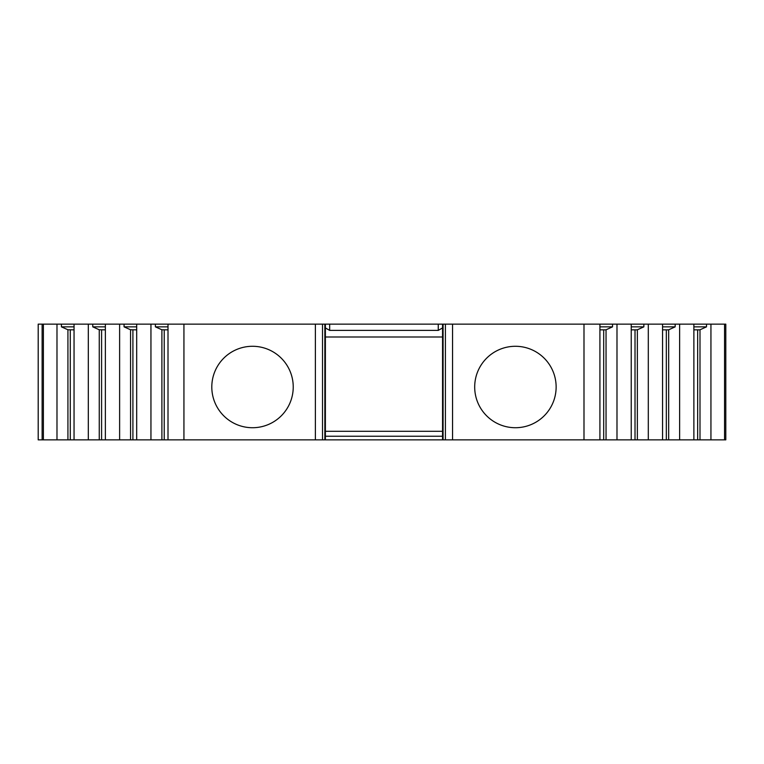 <?xml version="1.0" encoding="UTF-8"?>
<svg xmlns="http://www.w3.org/2000/svg" width="764" height="764" viewBox="0 0 764 764"><rect width="100%" height="100%" fill="white"/><g stroke="black" fill="none" stroke-linecap="round" stroke-linejoin="round"><path stroke-width="1.15" d="M42.125 439.863L38.2 439.863L38.2 324.137L43.386 324.137L43.386 439.863L42.125 439.863L42.125 324.137M710.94 439.863L710.94 324.137L725.8 324.137L725.8 439.863L43.386 439.863M322.523 439.863L322.523 324.137L155.388 324.137L155.388 326.849L161.892 329.771L161.892 439.863M150.947 439.863L150.947 324.137L155.388 324.137M150.947 324.137L124.064 324.137L124.064 326.849L130.568 329.771L130.568 439.863M119.623 439.863L119.623 324.137L124.064 324.137M119.623 324.137L92.75 324.137L92.75 326.849L99.253 329.771L99.253 439.863M88.309 439.863L88.309 324.137L92.75 324.137M88.309 324.137L61.426 324.137L61.426 326.849L67.929 329.771L67.929 439.863M56.985 439.863L56.985 324.137L61.426 324.137M56.985 324.137L43.386 324.137M710.94 324.137L706.499 324.137L706.499 326.849L699.881 329.847L693.874 329.847M693.874 439.863L693.874 324.137L706.499 324.137M693.874 324.137L675.175 324.137L675.175 326.849L668.567 329.847L662.56 329.847M662.56 439.863L662.56 324.137L675.175 324.137M662.56 324.137L643.861 324.137L643.861 326.849L637.243 329.847L631.236 329.847M631.236 439.863L631.236 324.137L643.861 324.137M631.236 324.137L612.537 324.137L612.537 326.849L605.928 329.847L599.921 329.847M599.921 439.863L599.921 324.137L612.537 324.137M599.921 324.137L442.547 324.137L442.547 439.863M325.388 439.863L325.388 324.137L442.547 324.137M325.388 324.137L322.523 324.137M583.992 439.863L583.992 324.137M556.135 387.004A40.721 40.721 0 0 1 515.413 427.725A40.721 40.721 0 0 1 474.692 387.004A40.721 40.721 0 0 1 515.413 346.283A40.721 40.721 0 0 1 556.135 387.004M183.933 439.863L183.933 324.137M293.233 387.004A40.721 40.721 0 0 1 252.521 427.725A40.721 40.721 0 0 1 211.8 387.004A40.721 40.721 0 0 1 252.521 346.283A40.721 40.721 0 0 1 293.233 387.004M616.987 439.863L616.987 324.137M648.302 439.863L648.302 324.137M679.626 439.863L679.626 324.137M599.921 326.849L612.537 326.849M606.043 439.863L606.043 329.771M603.694 439.863L603.694 329.847M631.236 326.849L643.861 326.849M637.357 439.863L637.357 329.771M635.018 439.863L635.018 329.847M662.56 326.849L675.175 326.849M668.681 439.863L668.681 329.771M666.332 439.863L666.332 329.847M693.874 326.849L706.499 326.849M699.996 439.863L699.996 329.771M697.656 439.863L697.656 329.847M445.402 439.863L445.402 324.137M325.388 431.297L442.547 431.297M325.388 436.244L442.547 436.244M442.547 327.918L438.259 330.392L329.666 330.392L325.388 327.918M325.388 336.991L442.547 336.991M74.051 439.863L74.051 324.137M105.365 439.863L105.365 324.137M136.689 439.863L136.689 324.137M168.004 439.863L168.004 324.137M61.426 326.849L74.051 326.849M67.929 329.771L74.051 329.847M70.269 439.863L70.269 329.847M92.75 326.849L105.365 326.849M99.253 329.771L105.365 329.847M101.593 439.863L101.593 329.847M124.064 326.849L136.689 326.849M130.568 329.771L136.689 329.847M132.907 439.863L132.907 329.847M155.388 326.849L168.004 326.849M161.892 329.771L168.004 329.847M164.231 439.863L164.231 329.847M452.546 324.137L452.546 439.863M315.379 324.137L315.379 439.863M724.549 324.137L724.549 439.863M443.082 439.863L443.082 324.137M324.853 439.863L324.853 324.137M329.666 330.392L329.666 324.137M438.259 330.392L438.259 324.137"/></g></svg>
